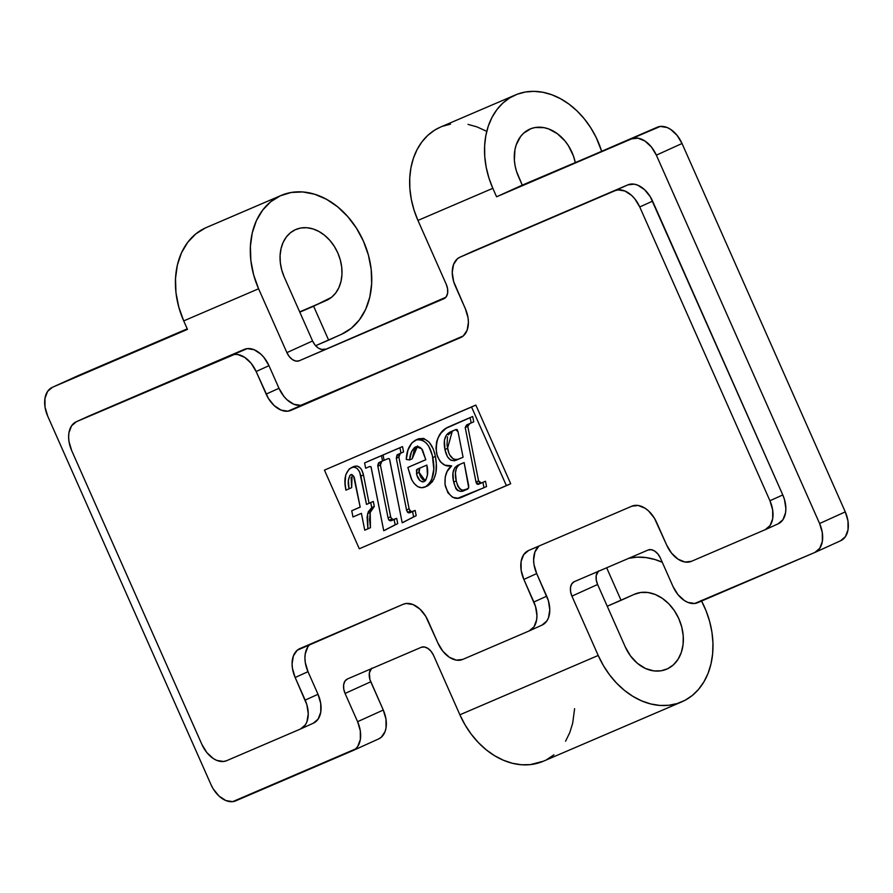 <?xml version="1.0" encoding="UTF-8"?>
<svg xmlns="http://www.w3.org/2000/svg" width="893" height="893" viewBox="0 0 893 893"><rect width="100%" height="100%" fill="white"/><g stroke="black" fill="none" stroke-linecap="round" stroke-linejoin="round"><path stroke-width="1.34" d="M284.275 277.131A38.622 29.369 -113.2 0 1 295.382 229.68L300.896 227.994L306.801 227.726L312.874 228.898L318.879 231.443L324.572 235.294L329.751 240.273L334.205 246.211L337.777 252.864L340.311 259.986L341.729 267.297L341.963 274.531L341.003 281.384L338.894 287.613L335.723 292.971L331.593 297.257L313.622 306.232L328.646 340.133L341.695 334.205L351.34 328.233L359.421 319.839L365.661 309.335L369.791 297.123L371.655 283.673L371.198 269.507L368.429 255.175L363.451 241.21L356.463 228.173L347.723 216.541L337.576 206.774L326.414 199.239L314.649 194.239L302.749 191.95L291.174 192.475L280.357 195.79A75.704 57.565 -113.2 0 1 281.183 195.422A75.704 57.565 -113.2 0 1 363.697 241.757A75.704 57.565 -113.2 0 1 341.695 334.205L315.609 345.714L328.646 340.133L313.622 306.232L299.802 312.159L326.671 300.305L299.68 311.891L326.671 300.305A38.622 29.369 -113.2 0 0 337.9 253.143A38.622 29.369 -113.2 0 0 295.795 229.501A38.622 29.369 -113.2 0 0 295.382 229.68L290.459 232.727L286.329 237.013L283.148 242.371L281.049 248.611L280.089 255.465L280.324 262.698L281.741 270.01L284.275 277.131L312.572 340.97L284.275 277.131M205.479 227.905L280.357 195.79L270.713 201.751L262.631 210.156L256.391 220.66L252.261 232.872L250.397 246.323L250.855 260.477L253.623 274.821L258.59 288.774L286.887 352.623L312.572 340.97A12.357 8.026 -114.4 0 0 324.952 349.107L321.748 349.464L318.265 348.036L315.05 345.055L312.572 340.97L286.887 352.623L258.59 288.774L183.712 320.9L187.474 329.372L52.464 387.272L187.474 329.372L183.712 320.9L258.59 288.774A75.704 57.565 -113.2 0 1 280.357 195.79L205.479 227.905A75.704 57.565 66.8 0 0 183.712 320.9L178.745 306.935L175.966 292.603L175.508 278.437L177.383 264.987L181.513 252.775L187.742 242.271L195.835 233.877L205.479 227.905A75.704 57.565 66.8 0 1 206.305 227.536L281.183 195.422M78.149 375.629L187.24 328.836L52.464 387.272L78.149 375.629A24.725 16.052 -114.4 0 0 77.948 375.719A24.725 16.052 -114.4 0 0 77.758 375.808M371.12 668.812A12.357 8.026 -114.4 0 0 370.751 681.783L345.066 693.437L357.591 721.689L383.276 710.035A24.725 16.052 -114.4 0 1 378.732 738.879A24.725 16.052 -114.4 0 1 378.532 738.969L381.222 737.294L385.039 731.646L386.033 727.873L385.977 719.166L383.276 710.035L369.914 679.517L369.367 672.875L371.778 668.154M597.975 571.52A12.357 8.026 -114.4 0 0 597.607 584.491L625.256 646.889A37.082 28.196 -113.2 0 0 653.899 670.911A40.788 31.021 -113.2 0 0 666.725 669.158A40.788 31.021 -113.2 0 0 679.149 619.452A40.788 31.021 -113.2 0 0 634.566 594.191A40.788 31.021 -113.2 0 0 634.119 594.392L607.24 606.235L621.059 600.308L606.66 567.792L621.059 600.308L634.119 594.392L640.783 592.472L647.938 592.505L655.216 594.481L662.282 598.31L668.757 603.791L674.349 610.645L678.747 618.548L681.761 627.109L683.234 635.894L683.089 644.467L681.326 652.403L678.044 659.313L673.4 664.85L667.629 668.745L661.021 670.799L653.899 670.911L645.438 668.477L637.435 663.354L630.525 655.964L625.256 646.889L597.607 584.491L596.245 579.925L596.223 575.572L598.634 570.861M515.417 94.959A75.704 57.565 -113.2 0 1 601.603 151.107L596.122 137.377L590.697 127.699L584.29 118.825L577.034 110.933L569.098 104.202L560.637 98.777L551.852 94.77L542.922 92.28L534.036 91.354L525.408 92.012L517.192 94.234L509.59 97.984L502.759 103.175L496.854 109.694L491.998 117.396L488.281 126.114L485.814 135.669L484.62 145.849L484.743 156.442L486.183 167.203L488.895 177.897L492.824 188.311A75.704 57.565 -113.2 0 1 515.417 94.959L440.528 127.074A75.704 57.565 66.8 0 0 417.946 220.426L446.232 284.275L417.946 220.426L492.824 188.311L496.575 196.784L631.585 138.884L637.993 138.181L644.947 141.027L651.399 146.988L656.355 155.148L819.595 523.521A24.725 16.052 65.6 0 1 815.052 552.365A24.725 16.052 65.6 0 1 814.851 552.454L819.741 548.313L822.353 541.359L822.297 532.652L819.595 523.521L845.269 511.879L682.029 143.505L656.355 155.148L682.029 143.505A24.725 16.052 -114.4 0 0 657.259 127.23L631.585 138.884A24.725 16.052 65.6 0 1 656.355 155.148L819.595 523.521L845.269 511.879A24.725 16.052 -114.4 0 1 840.726 540.712A24.725 16.052 -114.4 0 1 840.536 540.801L845.414 536.66L848.037 529.705L847.982 520.999L845.269 511.879L682.029 143.505L677.073 135.334L670.632 129.373L667.149 127.52L660.34 126.426L522.26 185.141L518.509 176.669A38.622 29.369 -113.2 0 1 530.029 129.027A38.622 29.369 -113.2 0 1 575.248 162.414L573.406 155.918L568.439 145.738L565.169 141.206L557.422 133.749L548.626 128.938L544.06 127.666L535.13 127.532L530.933 128.67L523.577 133.224L520.563 136.551L516.187 144.934L514.926 149.812L514.379 160.405L515.116 165.886L516.5 171.356L522.26 185.141L496.575 196.784L657.259 127.23L496.575 196.784L492.824 188.311L417.946 220.426L414.017 210.022L411.305 199.318L409.865 188.557L409.742 177.975L410.925 167.795L413.403 158.24L417.109 149.511L421.976 141.808L427.881 135.29L434.712 130.099L440.629 127.029M445.864 297.246L299.267 360.761A12.357 8.026 65.6 0 1 286.887 352.623L289.365 356.709L292.591 359.689L296.063 361.107L299.267 360.761L443.866 298.742L299.267 360.761L445.864 297.246M47.731 416.205A24.725 16.052 65.6 0 1 52.274 387.361A24.725 16.052 65.6 0 1 52.464 387.272L47.586 391.424L44.963 398.367L45.018 407.074L47.731 416.205L210.971 784.579L47.731 416.205M446.232 284.275A12.357 8.026 65.6 0 1 443.966 298.697A12.357 8.026 65.6 0 1 443.866 298.742L446.31 296.666L447.616 293.194L447.594 288.841L446.232 284.275M442.314 126.348L450.519 124.127M468.044 124.395L476.974 126.884L485.759 130.891M814.851 552.454L697.734 602.686A24.725 16.052 65.6 0 1 672.965 586.411L660.452 558.158L672.965 586.411L677.921 594.582L684.373 600.543L687.856 602.395L694.665 603.478L814.851 552.454M648.061 550.032A12.357 8.026 65.6 0 1 660.452 558.158L657.974 554.084L654.748 551.104L651.265 549.675L648.061 550.032L574.288 581.667L648.061 550.032M543.48 761.171L530.319 764.62L521.456 764.754L512.415 763.281L503.373 760.233L494.555 755.679L486.138 749.729L478.291 742.485L471.203 734.124L465.03 724.826L459.884 714.791L598.21 655.462L571.922 596.133L597.607 584.491L571.922 596.133A12.357 8.026 65.6 0 1 574.199 581.711A12.357 8.026 65.6 0 1 574.288 581.667L571.855 583.743L570.538 587.214L570.571 591.568L571.922 596.133L598.21 655.462L603.355 665.497L609.528 674.795L616.616 683.156L624.453 690.389L632.88 696.35L641.699 700.905L650.729 703.952L659.782 705.425L668.645 705.291L677.14 703.561L685.076 700.268L692.276 695.48L698.594 689.307L703.896 681.872L708.06 673.355L710.995 663.912L712.636 653.776L712.96 643.15L711.944 632.277L709.622 621.372L706.028 610.689L701.262 600.453M628.906 558.248A76.787 58.391 -113.2 0 1 662.282 562.289L655.071 559.565L646.007 557.567L637.055 557.154L628.426 558.359M459.884 714.791L433.596 655.462L459.884 714.791A76.787 58.391 66.8 0 0 543.335 761.238L681.66 701.909A76.787 58.391 -113.2 0 1 598.21 655.462L459.884 714.791M574.612 708.674L572.67 723.252L569.734 732.684L565.57 741.201M553.95 754.808L546.75 759.597M421.217 647.325A12.357 8.026 65.6 0 1 433.596 655.462L431.118 651.377L427.903 648.407L424.421 646.979L421.217 647.325L347.444 678.97L421.217 647.325M345.066 693.437A12.357 8.026 65.6 0 1 347.344 679.015A12.357 8.026 65.6 0 1 347.444 678.97L344.999 681.046L343.693 684.518L343.716 688.871L345.066 693.437L370.751 681.783L383.276 710.035L357.591 721.689A24.725 16.052 65.6 0 1 353.048 750.522A24.725 16.052 65.6 0 1 352.847 750.611L235.741 800.842A24.725 16.052 65.6 0 1 210.971 784.579L213.204 788.865L219.019 796.065L225.851 800.552L232.66 801.646L355.537 748.948L357.736 746.47L360.348 739.516L360.303 730.82L357.591 721.689L345.066 693.437M701.574 601.034A76.787 58.391 -113.2 0 1 681.66 701.909M324.449 470.12L359.299 548.771L506.409 485.68L471.549 407.018L324.449 470.12L359.299 548.771L510.696 483.738L506.409 485.68L471.549 407.018L475.835 405.076L510.696 483.738L475.835 405.076L324.449 470.12M370.193 512.482L369.579 519.782L370.461 527.674L370.193 512.482L367.626 513.642L367.894 528.846L370.461 527.674L364.746 530.196L361.408 513.352L352.969 516.969L351.742 510.763L360.18 507.146L354.822 480.066C354.421 476.683 353.126 474.853 350.916 474.563C348.114 477.755 347.5 482.499 349.085 488.817L345.948 490.168C343.504 479.24 345.29 471.75 351.295 467.675C355.95 466.179 359.153 468.981 360.906 476.103L366.51 504.422L370.74 502.614L371.722 507.615L367.626 513.642L370.193 512.482L374.29 506.454L371.812 508.943L370.193 512.482M354.309 509.602L360.169 507.079L354.309 509.602M351.116 477.487L351.652 487.656L349.085 488.817L351.652 487.656L352.132 474.641M351.753 467.798L352.768 467.072M361.542 469.495L363.473 474.931C361.721 467.82 358.517 465.007 353.862 466.503L357.312 466.046L360.739 468.345M363.473 474.931L369.077 503.261L373.307 501.453L374.29 506.454L371.722 507.615L374.29 506.454L373.307 501.453L366.51 504.422L369.077 503.261L363.473 474.931L360.906 476.103L363.473 474.931M397.72 523.622L383.733 530.71L386.301 529.538L383.733 530.71L370.986 466.738L369.657 466.526L365.65 468.245L364.601 462.931L381.478 455.687L382.539 461.011L379.324 462.384L377.839 466.191L388.064 517.907L389.125 520.306L391.391 520.686L394.114 519.525L395.152 524.783L397.72 523.622L396.682 518.353L397.72 523.622M367.168 461.759L384.046 454.526L367.168 461.759M381.478 461.424L380.507 462.529L380.407 465.03L390.788 517.382L392.875 519.693L396.682 518.353L391.391 520.686L393.958 519.525L391.703 519.134L389.125 520.306L391.703 519.134L390.632 516.734L388.064 517.907L390.632 516.734L380.407 465.03L377.839 466.191L380.407 465.03L381.891 461.212M416.194 515.696L402.196 522.785L404.763 521.624L402.196 522.785L389.46 458.823L388.12 458.611L384.113 460.33L383.064 455.006L399.952 447.761L401.002 453.086L397.798 454.459L396.302 458.276L406.538 509.981L407.599 512.381L409.854 512.761L412.577 511.6L413.626 516.857L416.194 515.696L415.145 510.439L416.194 515.696M385.631 453.845L402.52 446.6L403.569 451.925L401.002 453.086L403.569 451.925L402.52 446.6L385.631 453.845M399.941 453.51L398.981 454.604L398.87 457.104L409.251 509.468L411.349 511.767L415.145 510.439L409.854 512.761L412.421 511.6L410.166 511.22L407.599 512.381L410.166 511.22L409.106 508.82L406.538 509.981L409.106 508.82L398.87 457.104L396.302 458.276L398.87 457.104L400.365 453.298M410.434 466.291L425.782 459.705L407.855 467.452L411.885 480.043L414.084 483.448L417.779 486.685L421.686 487.734L425.928 486.585L430.147 482.533L431.788 479.228L433.797 469.138L432.391 455.698L428.886 446.511L426.62 443.374L422.534 440.115L417.042 439.568L411.818 442.895L407.945 450.184L406.27 459.437L409.619 459.962L411.439 451.992L414.397 447.583L417.154 446.4L420.168 447.382L422.467 449.849L425.794 459.761L410.434 466.291M417.645 445.953L412.198 458.801L409.619 459.962L406.27 459.437C406.683 449.927 409.876 443.441 415.825 439.992C424.387 438.731 430.046 444.591 432.804 457.584C435.55 471.683 433.016 481.472 425.202 486.953C419.933 489.163 415.29 486.451 411.271 478.815L407.855 467.452L425.794 459.761L421.596 448.654L415.803 446.734C412.053 449.302 409.987 453.722 409.619 459.962L412.198 458.801L414.006 450.831L415.781 447.639M432.714 481.372L427.769 485.781C435.583 480.3 438.117 470.511 435.371 456.423C432.614 443.43 426.954 437.57 418.393 438.831L423.673 438.396L429.187 442.202L433.194 448.911L434.958 454.537M435.371 456.423L432.804 457.584L435.371 456.423L436.309 463.456L435.974 471.962M435.516 474.283L433.719 479.541M485.502 481.215L486.551 486.54L485.502 481.215L478.347 484.319L477.108 484.207L476.148 482.678L465.208 427.535L466.503 425.057L471.18 422.981L470.131 417.667L446.243 428.205L441.097 432.971L437.983 438.005L436.621 441.845L435.963 448.253L437.313 456.234L440.383 461.848L444.881 465.153L451.657 465.833L447.125 471.482L445.227 476.996L445.004 484.285L447.851 492.713L452.639 497.289L457.808 498.205L483.984 487.701L482.934 482.387L483.984 487.701L486.551 486.54L462.44 496.943C454.983 500.705 449.268 497.033 445.283 485.937C444.189 476.616 446.321 469.919 451.657 465.833C444.535 467.184 439.49 462.954 436.51 453.153C435.494 439.189 439.747 430.348 449.268 426.608L470.131 417.667L471.18 422.981L467.262 424.666L465.208 427.535L476.002 482.075L478.793 484.162L485.502 481.215M451.836 425.448L472.698 416.495L473.748 421.82L471.18 422.981L473.748 421.82L472.698 416.495L451.836 425.448M469.83 423.505L468.39 424.443L467.776 426.363L478.57 480.914L479.675 483.046L481.36 482.99L478.793 484.162L481.36 482.99L478.57 480.914L476.002 482.075L478.57 480.914L467.776 426.363L465.208 427.535L467.776 426.363L469.83 423.505M469.071 423.896L468.39 424.443M310.597 643.998A24.725 16.052 -114.4 0 0 307.996 671.681L295.159 677.508L305.172 700.112A24.725 16.052 65.6 0 1 300.628 728.956A24.725 16.052 65.6 0 1 300.428 729.034L226.655 760.68A24.725 16.052 65.6 0 1 201.885 744.405L71.697 450.619A24.725 16.052 65.6 0 1 76.24 421.775A24.725 16.052 65.6 0 1 76.441 421.686L231.365 355.235A24.725 16.052 65.6 0 1 256.135 371.51L266.147 394.114L278.984 388.288L283.941 396.447L287.033 399.774L293.875 404.261L300.684 405.355L462.73 336.371L287.847 411.182L281.027 410.088L274.196 405.601L268.38 398.401L256.135 371.51L251.179 363.339L244.727 357.379L237.772 354.532L234.435 354.443L76.441 421.686L71.552 425.827L68.94 432.781L68.627 436.99L68.984 441.488L71.697 450.619L201.885 744.405L206.841 752.576L213.293 758.537L216.776 760.389L223.585 761.483L226.655 760.68L300.428 729.034L305.317 724.893L306.946 721.711L308.252 713.73L306.846 704.644L295.159 677.508L292.446 668.377L292.078 663.89L293.384 655.909L297.213 650.249L403.178 604.282L406.248 603.478L413.068 604.572L419.9 609.059L425.715 616.27L437.961 643.15L442.917 651.321L449.369 657.281L456.323 660.128L462.73 659.425L529.125 630.949L534.014 626.808L536.626 619.854L536.95 615.634L535.543 606.548L523.856 579.412L521.144 570.292L521.088 561.585L523.711 554.631L528.589 550.49L631.876 506.186L638.283 505.483L645.237 508.329L648.597 510.975L654.402 518.174L666.658 545.065L671.614 553.225L678.066 559.185L685.02 562.032L691.428 561.329L765.201 529.683L770.09 525.542L772.702 518.599L772.646 509.892L769.945 500.761L639.745 206.964L634.789 198.804L631.697 195.478L624.866 190.99L618.056 189.896L614.976 190.7L460.062 257.151L457.372 258.814L453.544 264.473L452.238 272.454L453.644 281.541L465.331 308.677L468.044 317.808L468.412 322.295L467.106 330.276L463.277 335.935L290.917 410.378A24.725 16.052 65.6 0 1 266.147 394.114L278.984 388.288A24.725 16.052 -114.4 0 0 303.754 404.551L460.587 337.599A24.725 16.052 65.6 0 0 460.788 337.509A24.725 16.052 65.6 0 0 465.331 308.677L455.318 286.073A24.725 16.052 65.6 0 1 459.862 257.229A24.725 16.052 65.6 0 1 460.062 257.151L472.899 251.324A24.725 16.052 -114.4 0 0 472.698 251.413A24.725 16.052 -114.4 0 0 472.509 251.502M460.062 257.151L627.824 184.873L460.062 257.151M778.238 523.778L765.401 529.605A24.725 16.052 65.6 0 0 769.945 500.761L782.781 494.934L784.456 499.466L785.862 508.552L785.539 512.772L782.927 519.726L778.037 523.867A24.725 16.052 -114.4 0 0 778.238 523.778A24.725 16.052 -114.4 0 0 782.781 494.934L652.593 201.137L639.745 206.964L769.945 500.761L782.781 494.934L650.35 196.851L644.534 189.651L637.702 185.164L634.231 184.17L627.824 184.873L614.976 190.7A24.725 16.052 65.6 0 1 639.745 206.964L652.593 201.137A24.725 16.052 -114.4 0 0 627.824 184.873L472.899 251.324M765.401 529.605A24.725 16.052 65.6 0 1 765.201 529.683L691.428 561.329A24.725 16.052 65.6 0 1 666.658 545.065L656.645 522.461A24.725 16.052 65.6 0 0 631.876 506.186L528.589 550.49A24.725 16.052 65.6 0 0 528.399 550.579L528.41 550.568M539.294 545.902A24.725 16.052 -114.4 0 0 536.693 573.596L523.856 579.412A24.725 16.052 65.6 0 1 528.399 550.579M523.856 579.412L533.869 602.016L546.706 596.189L536.693 573.596L523.856 579.412M538.747 546.337L534.918 551.986L533.612 559.967L533.981 564.465L536.693 573.596L548.38 600.721L549.787 609.819L548.481 617.8L546.851 620.981L541.973 625.122A24.725 16.052 -114.4 0 0 542.163 625.033A24.725 16.052 -114.4 0 0 546.706 596.189L533.869 602.016A24.725 16.052 65.6 0 1 529.326 630.86A24.725 16.052 65.6 0 1 529.125 630.949L462.73 659.425A24.725 16.052 65.6 0 1 437.961 643.15L427.948 620.557A24.725 16.052 65.6 0 0 403.178 604.282L299.892 648.586A24.725 16.052 65.6 0 0 299.702 648.664L299.713 648.664A24.725 16.052 65.6 0 0 295.159 677.508L307.996 671.681L305.283 662.55L304.915 658.063L305.239 653.855L307.851 646.9M305.172 700.112L318.008 694.285L307.996 671.681L318.008 694.285L305.172 700.112M313.276 723.218A24.725 16.052 -114.4 0 0 313.465 723.129A24.725 16.052 -114.4 0 0 318.008 694.285L320.721 703.416L320.777 712.123L318.154 719.066L313.276 723.218M89.278 415.87L247.272 348.616L254.092 349.71L260.923 354.197L264.015 357.524L268.972 365.684L278.984 388.288L268.972 365.684L256.135 371.51L268.972 365.684A24.725 16.052 -114.4 0 0 244.202 349.42L89.278 415.87A24.725 16.052 -114.4 0 0 89.077 415.948A24.725 16.052 -114.4 0 0 88.887 416.038M465.566 489.833C467.787 489.632 468.825 488.214 468.68 485.58L464.126 462.563L457.819 465.264L464.126 462.563L468.725 487.902L465.566 489.833L460.397 491.351L457.473 490.436L455.787 488.471L453.421 480.68L452.974 472.788L454.861 467.619L457.819 465.264C453.075 468.133 451.691 473.725 453.666 482.041L456.234 480.88C454.258 472.564 455.642 466.972 460.386 464.103L458.064 465.7L456.412 468.278L455.441 472.866L456.234 480.88L453.666 482.041C456.022 490.826 459.984 493.416 465.566 489.833L466.559 489.386M456.993 459.594L458.622 459.091C453.03 460.576 449.335 456.993 447.516 448.353L444.948 449.525C446.768 458.165 450.463 461.737 456.055 460.252L463.076 457.238L458.02 431.699L463.076 457.238L454.425 460.766L450.786 460.23L447.471 456.803L444.948 449.525L444.401 440.193L446.455 435.014L449.012 432.67L455.999 429.511L457.194 429.578L458.02 431.699L455.642 429.645L450.876 431.687C445.015 434.221 443.04 440.171 444.948 449.525L447.516 448.353L452.338 431.062M468.133 488.672C462.552 492.255 458.589 489.654 456.234 480.88L457.741 486.071L460.04 489.275L462.965 490.19L468.133 488.672M452.494 430.984L448.319 434.913M447.493 436.777L447.013 445.283L448.922 453.309M449.503 454.637L453.365 459.08M458.064 465.7L457.428 466.447M456.881 467.318L456.412 468.278M462.965 490.19L463.869 490.067M425.291 480.758L419.074 472.408L416.506 473.58C417.745 479.295 420.279 481.986 424.097 481.651C427.647 478.056 428.573 472.531 426.854 465.086L417.232 469.205L426.854 465.086L427.457 474.775L425.972 479.775L424.097 481.651L422.356 481.885L419.978 480.601L416.908 475.255L416.439 470.031L417.232 469.205L416.506 473.58L419.074 472.408L419.799 468.044M427.769 485.781L425.202 486.953L427.769 485.781M418.393 438.831L415.825 439.992L418.393 438.831M419.565 468.166L418.85 471.069L420.067 475.746M420.547 476.773L423.025 479.842L425.526 480.747M402.196 522.785L389.661 459.426L388.433 458.533L384.113 460.33L383.064 455.006L399.952 447.761L401.002 453.086L396.994 454.95L396.302 458.276L406.683 510.629L408.782 512.939L412.577 511.6L413.626 516.857L402.196 522.785M384.113 460.297L382.539 461.011L384.113 460.297M383.733 530.71L371.108 467.039L369.657 466.526L365.65 468.245L364.601 462.931L381.478 455.687L382.539 461.011L378.532 462.875L377.728 465.51L388.064 517.907L388.712 519.815L390.308 520.853L394.114 519.525L395.152 524.783L383.733 530.71M353.862 466.503L351.295 467.675L353.862 466.503M367.894 528.846L364.746 530.196L361.408 513.352L352.969 516.969L351.742 510.763L360.18 507.146L353.606 476.181L351.596 474.462L349.777 475.489L348.359 480.568L349.085 488.817L345.948 490.168L345.078 483.046L345.747 474.853L349.185 468.97L352.657 467.229L354.744 467.206L357.233 468.524L359.656 471.973L366.51 504.422L370.74 502.614L371.722 507.615L368.296 511.734L367.079 517.159L367.894 528.846M77.948 375.719L52.274 387.361M840.726 540.712L815.052 552.365M378.732 738.879L353.048 750.522M472.698 251.413L459.862 257.229M542.163 625.033L529.326 630.86M313.465 723.129L300.628 728.956M89.077 415.948L76.24 421.775M466.816 489.264L465.856 489.699"/></g></svg>
